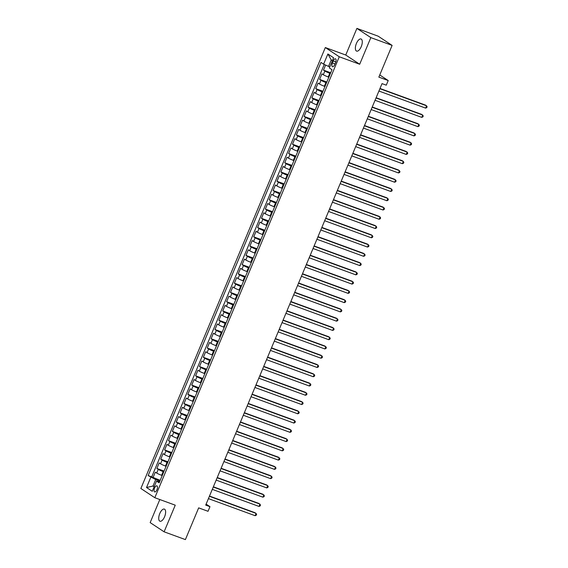 <?xml version="1.0" encoding="UTF-8"?>
<svg xmlns="http://www.w3.org/2000/svg" width="568" height="568" viewBox="0 0 568 568"><rect width="100%" height="100%" fill="white"/><g stroke="black" fill="none" stroke-linecap="round" stroke-linejoin="round"><path stroke-width="0.85" d="M164.585 516.759A6.454 2.826 -69.9 0 0 164.393 509.105A6.454 2.826 -69.9 0 0 159.764 513.571A6.454 2.826 -69.9 0 0 159.956 521.225A6.454 2.826 -69.9 0 0 164.585 516.759M361.241 46.64A6.454 2.826 -69.9 0 0 361.042 38.986A6.454 2.826 -69.9 0 0 356.42 43.452A6.454 2.826 -69.9 0 0 356.612 51.113A6.454 2.826 -69.9 0 0 361.241 46.64M156.967 489.673A3.23 1.413 -69.9 0 0 156.874 485.846A3.23 1.413 -69.9 0 0 154.56 488.082A3.23 1.413 -69.9 0 0 154.652 491.909A3.23 1.413 -69.9 0 0 156.967 489.673M159.814 499.542L150.165 522.603L164.102 531.811L185.395 539.6L198.665 507.87L208.03 511.299L209.968 506.67L206.12 504.128M325.322 47.556L140.871 488.494L154.808 497.71L339.259 56.772L325.322 47.556L345.756 55.032L359.693 64.248L370.833 37.616L356.896 28.4L345.756 55.032M356.896 28.4L378.181 36.189L392.119 45.397L378.849 77.127L388.214 80.549L379.758 74.962M370.833 37.616L392.119 45.397M325.606 65.072L323.49 70.127L330.697 72.761M328.836 77.205L328.226 76.978A4.033 0.376 -157.3 0 1 323.313 74.742L321.942 73.833L319.614 79.385L326.82 82.026M324.96 86.464L324.356 86.244A4.033 0.376 22.7 0 1 319.443 84L318.066 83.091L315.737 88.651L322.943 91.285M321.09 95.729L320.48 95.509A4.033 0.376 22.7 0 1 315.567 93.266L314.189 92.357L311.868 97.916L319.074 100.55M317.214 104.995L316.603 104.768A4.033 0.376 22.7 0 1 311.69 102.531L310.313 101.622L307.991 107.182L315.197 109.816M313.337 114.253L312.727 114.033A4.033 0.376 22.7 0 1 307.813 111.789L306.443 110.881L304.114 116.44L311.321 119.074M309.461 123.519L308.85 123.299A4.033 0.376 22.7 0 1 303.944 121.055L302.566 120.146L300.238 125.706L307.444 128.34M305.584 132.784L304.981 132.564A4.033 0.376 22.7 0 1 300.067 130.321L298.69 129.412L296.368 134.971L303.568 137.605M301.714 142.05L301.104 141.822A4.033 0.376 22.7 0 1 296.191 139.586L294.813 138.677L292.492 144.229L299.698 146.863M297.838 151.308L297.227 151.088A4.033 0.376 22.7 0 1 292.314 148.844L290.944 147.936L288.615 153.495L295.821 156.129M293.961 160.574L293.351 160.353A4.033 0.376 22.7 0 1 288.438 158.11L287.067 157.201L284.738 162.76L291.945 165.394M290.085 169.839L289.481 169.612A4.033 0.376 22.7 0 1 284.568 167.375L283.191 166.467L280.869 172.019L288.068 174.66M286.215 179.097L285.605 178.877A4.033 0.376 22.7 0 1 280.691 176.634L279.314 175.725L276.992 181.284L284.199 183.918M282.339 188.363L281.728 188.143A4.033 0.376 22.7 0 1 276.815 185.899L275.437 184.99L273.116 190.55L280.322 193.184M278.462 197.629L277.851 197.401A4.033 0.376 22.7 0 1 272.938 195.165L271.568 194.256L269.239 199.815L276.446 202.449M274.585 206.894L273.982 206.667A4.033 0.376 22.7 0 1 269.069 204.423L267.691 203.514L265.363 209.074L272.569 211.708M270.716 216.152L270.105 215.932A4.033 0.376 22.7 0 1 265.192 213.689L263.815 212.78L261.493 218.339L268.7 220.973M266.839 225.418L266.229 225.198A4.033 0.376 22.7 0 1 261.315 222.954L259.938 222.045L257.616 227.605L264.823 230.239M262.963 234.683L262.352 234.456A4.033 0.376 22.7 0 1 257.439 232.22L256.069 231.311L253.74 236.863L260.946 239.504M259.086 243.942L258.476 243.722A4.033 0.376 22.7 0 1 253.569 241.478L252.192 240.569L249.863 246.129L257.07 248.763M255.209 253.207L254.606 252.987A4.033 0.376 22.7 0 1 249.693 250.744L248.315 249.835L245.994 255.394L253.193 258.028M251.34 262.473L250.729 262.246A4.033 0.376 22.7 0 1 245.816 260.009L244.439 259.1L242.117 264.652L249.324 267.294M247.463 271.731L246.853 271.511A4.033 0.376 22.7 0 1 241.94 269.267L240.569 268.359L238.24 273.918L245.447 276.552M243.587 280.997L242.976 280.777A4.033 0.376 22.7 0 1 238.063 278.533L236.693 277.624L234.364 283.183L241.57 285.818M239.71 290.262L239.107 290.035A4.033 0.376 22.7 0 1 234.194 287.798L232.816 286.89L230.494 292.449L237.694 295.083M235.841 299.528L235.23 299.3A4.033 0.376 22.7 0 1 230.317 297.057L228.939 296.148L226.618 301.707L233.824 304.341M231.964 308.786L231.353 308.566A4.033 0.376 22.7 0 1 226.44 306.322L225.063 305.414L222.741 310.973L229.948 313.607M228.087 318.052L227.477 317.831A4.033 0.376 22.7 0 1 222.564 315.588L221.193 314.679L218.865 320.238L226.071 322.873M224.211 327.317L223.607 327.09A4.033 0.376 22.7 0 1 218.694 324.853L217.317 323.945L214.988 329.497L222.194 332.138M220.341 336.575L219.731 336.355A4.033 0.376 22.7 0 1 214.818 334.112L213.44 333.203L211.119 338.762L218.325 341.396M216.465 345.841L215.854 345.621A4.033 0.376 22.7 0 1 210.941 343.377L209.564 342.469L207.242 348.028L214.448 350.662M212.588 355.106L211.978 354.879A4.033 0.376 22.7 0 1 207.064 352.643L205.694 351.734L203.365 357.293L210.572 359.927M208.712 364.365L208.101 364.145A4.033 0.376 22.7 0 1 203.195 361.901L201.817 360.992L199.489 366.552L206.695 369.186M204.835 373.63L204.231 373.41A4.033 0.376 22.7 0 1 199.318 371.167L197.941 370.258L195.619 375.817L202.819 378.451M200.965 382.896L200.355 382.676A4.033 0.376 22.7 0 1 195.442 380.432L194.064 379.523L191.743 385.083L198.949 387.717M197.089 392.161L196.478 391.934A4.033 0.376 22.7 0 1 191.565 389.698L190.195 388.789L187.866 394.341L195.072 396.975M193.212 401.42L192.602 401.2A4.033 0.376 22.7 0 1 187.689 398.956L186.318 398.047L183.989 403.607L191.196 406.241M189.336 410.685L188.732 410.465A4.033 0.376 22.7 0 1 183.819 408.222L182.442 407.313L180.12 412.872L187.319 415.506M185.466 419.951L184.856 419.724A4.033 0.376 22.7 0 1 179.942 417.487L178.565 416.578L176.243 422.13L183.45 424.772M181.59 429.209L180.979 428.989A4.033 0.376 22.7 0 1 176.066 426.745L174.688 425.837L172.367 431.396L179.573 434.03M177.713 438.475L177.102 438.255A4.033 0.376 22.7 0 1 172.189 436.011L170.819 435.102L168.49 440.661L175.697 443.296M173.836 447.74L173.233 447.513A4.033 0.376 22.7 0 1 168.32 445.276L166.942 444.368L164.613 449.927L171.82 452.561M169.96 457.006L169.356 456.779A4.033 0.376 22.7 0 1 164.443 454.535L163.066 453.626L160.744 459.185L167.951 461.82M166.09 466.264L165.48 466.044A4.033 0.376 22.7 0 1 160.566 463.8L159.189 462.892L156.867 468.451L164.074 471.085M388.214 80.549L386.275 85.179L382.023 83.624L205.708 505.108L209.968 506.67M333.267 60.975L332.415 63.012A3.124 1.37 -69.9 0 0 332.514 66.719A3.124 1.37 -69.9 0 0 334.751 64.553L335.603 62.515A3.124 1.37 -69.9 0 0 335.51 58.809A3.124 1.37 -69.9 0 0 333.267 60.975L335.83 61.905M159.601 481.785L156.519 481.103L159.154 482.843L331.975 69.694L329.341 67.954L333.601 57.766L327.878 53.974L323.611 64.17L320.977 62.423L148.156 475.572L155.703 479.555L152.991 486.038L154.134 486.797M156.519 481.103L152.252 491.292L146.53 487.507L150.79 477.312M163.761 471.823L163.158 471.603A4.033 0.376 -157.3 0 1 158.245 469.36L156.867 468.451M162.214 475.53L161.603 475.31L163.158 471.603M167.638 462.558L167.028 462.338A4.033 0.376 -157.3 0 1 162.114 460.094L160.744 459.185M171.515 453.3L170.904 453.072A4.033 0.376 -157.3 0 1 165.991 450.836L164.613 449.927M175.391 444.034L174.781 443.814A4.033 0.376 -157.3 0 1 169.867 441.57L168.49 440.661M179.261 434.769L178.657 434.548A4.033 0.376 -157.3 0 1 173.744 432.305L172.367 431.396M183.137 425.51L182.527 425.283A4.033 0.376 -157.3 0 1 177.614 423.039L176.243 422.13M187.014 416.245L186.403 416.017A4.033 0.376 -157.3 0 1 181.49 413.781L180.12 412.872M190.891 406.979L190.28 406.759A4.033 0.376 -157.3 0 1 185.367 404.515L183.989 403.607M194.76 397.714L194.157 397.493A4.033 0.376 -157.3 0 1 189.243 395.25L187.866 394.341M198.637 388.455L198.026 388.228A4.033 0.376 -157.3 0 1 193.12 385.991L191.743 385.083M202.513 379.19L201.903 378.97A4.033 0.376 -157.3 0 1 196.989 376.726L195.619 375.817M206.39 369.924L205.779 369.704A4.033 0.376 -157.3 0 1 200.866 367.46L199.489 366.552M210.259 360.666L209.656 360.439A4.033 0.376 -157.3 0 1 204.743 358.202L203.365 357.293M214.136 351.4L213.532 351.18A4.033 0.376 -157.3 0 1 208.619 348.937L207.242 348.028M218.013 342.135L217.402 341.915A4.033 0.376 -157.3 0 1 212.489 339.671L211.119 338.762M221.889 332.869L221.279 332.649A4.033 0.376 -157.3 0 1 216.365 330.406L214.988 329.497M225.766 323.611L225.155 323.384A4.033 0.376 -157.3 0 1 220.242 321.147L218.865 320.238M229.635 314.345L229.032 314.125A4.033 0.376 -157.3 0 1 224.119 311.882L222.741 310.973M233.512 305.08L232.901 304.86A4.033 0.376 -157.3 0 1 227.988 302.616L226.618 301.707M237.388 295.821L236.778 295.594A4.033 0.376 -157.3 0 1 231.865 293.358L230.494 292.449M241.265 286.556L240.654 286.336A4.033 0.376 -157.3 0 1 235.741 284.092L234.364 283.183M245.135 277.291L244.531 277.07A4.033 0.376 -157.3 0 1 239.618 274.827L238.24 273.918M249.011 268.032L248.401 267.805A4.033 0.376 -157.3 0 1 243.494 265.561L242.117 264.652M252.888 258.767L252.277 258.546A4.033 0.376 -157.3 0 1 247.364 256.303L245.994 255.394M256.764 249.501L256.154 249.281A4.033 0.376 -157.3 0 1 251.241 247.037L249.863 246.129M260.641 240.236L260.03 240.016A4.033 0.376 -157.3 0 1 255.117 237.772L253.74 236.863M264.51 230.977L263.907 230.75A4.033 0.376 -157.3 0 1 258.994 228.513L257.616 227.605M268.387 221.712L267.776 221.492A4.033 0.376 -157.3 0 1 262.863 219.248L261.493 218.339M272.264 212.446L271.653 212.226A4.033 0.376 -157.3 0 1 266.74 209.982L265.363 209.074M276.14 203.188L275.53 202.961A4.033 0.376 -157.3 0 1 270.616 200.724L269.239 199.815M280.01 193.922L279.406 193.702A4.033 0.376 -157.3 0 1 274.493 191.459L273.116 190.55M283.886 184.657L283.276 184.437A4.033 0.376 -157.3 0 1 278.363 182.193L276.992 181.284M287.763 175.398L287.152 175.171A4.033 0.376 -157.3 0 1 282.239 172.928L280.869 172.019M291.64 166.133L291.029 165.906A4.033 0.376 -157.3 0 1 286.116 163.669L284.738 162.76M295.509 156.867L294.906 156.647A4.033 0.376 -157.3 0 1 289.992 154.404L288.615 153.495M299.386 147.602L298.775 147.382A4.033 0.376 -157.3 0 1 293.869 145.138L292.492 144.229M303.262 138.343L302.652 138.116A4.033 0.376 -157.3 0 1 297.738 135.88L296.368 134.971M307.139 129.078L306.528 128.858A4.033 0.376 -157.3 0 1 301.615 126.614L300.238 125.706M311.015 119.812L310.405 119.592A4.033 0.376 -157.3 0 1 305.492 117.349L304.114 116.44M314.885 110.554L314.281 110.327A4.033 0.376 -157.3 0 1 309.368 108.09L307.991 107.182M318.762 101.289L318.151 101.068A4.033 0.376 -157.3 0 1 313.238 98.825L311.868 97.916M322.638 92.023L322.028 91.803A4.033 0.376 -157.3 0 1 317.114 89.559L315.737 88.651M326.515 82.758L325.904 82.537A4.033 0.376 -157.3 0 1 320.991 80.294L319.614 79.385M330.384 73.499L329.781 73.272A4.033 0.376 -157.3 0 1 324.868 71.035L323.49 70.127M324.25 64.461L151.727 476.879L160.197 480.35M161.603 475.31A4.033 0.376 22.7 0 1 156.69 473.066L155.32 472.157L152.991 477.716M332.379 60.677L331.236 59.924L328.524 66.406L323.611 64.17M329.795 66.875L328.524 66.406M359.693 64.248L339.259 56.772M164.102 531.811L175.249 505.179L154.808 497.71M154.255 486.506L152.991 486.038L146.53 487.507M159.885 481.089L155.703 479.555M151.727 476.879L148.156 475.572M331.236 59.924L327.878 53.974M379.893 88.715L426.596 105.797L425.624 108.112L378.92 91.029M379.992 88.473L425.652 105.172L427.129 106.706L426.738 107.636L425.624 108.112M376.016 97.98L422.72 115.063L421.747 117.377L375.05 100.295M376.115 97.739L421.775 114.438L423.252 115.971L422.869 116.901L421.747 117.377M372.139 107.246L418.843 124.321L417.878 126.636L371.174 109.56M372.246 107.004L417.899 123.703L419.376 125.237L418.992 126.16L417.878 126.636M368.27 116.504L414.967 133.587L414.001 135.901L367.297 118.818M368.369 116.262L414.029 132.962L415.506 134.495L415.116 135.425L414.001 135.901M364.393 125.769L411.097 142.852L410.124 145.167L363.421 128.084M364.493 125.528L410.153 142.227L411.63 143.761L411.239 144.691L410.124 145.167M360.517 135.035L407.22 152.11L406.248 154.432L359.551 137.349M360.616 134.793L406.276 151.493L407.753 153.026L407.362 153.949L406.248 154.432M356.64 144.293L403.344 161.376L402.378 163.69L355.674 146.615M356.747 144.052L402.4 160.751L403.876 162.292L403.493 163.215L402.378 163.69M352.771 153.559L399.467 170.641L398.502 172.956L351.798 155.873M352.87 153.317L398.53 170.017L400 171.55L399.616 172.48L398.502 172.956M348.894 162.824L395.598 179.9L394.625 182.221L347.921 165.139M348.993 162.583L394.654 179.282L396.13 180.816L395.74 181.739L394.625 182.221M345.017 172.083L391.721 189.165L390.748 191.48L344.052 174.404M345.117 171.841L390.777 188.541L392.254 190.081L391.863 191.004L390.748 191.48M341.141 181.348L387.845 198.431L386.879 200.745L340.175 183.663M341.24 181.107L386.9 197.806L388.377 199.34L387.994 200.27L386.879 200.745M337.264 190.614L383.968 207.696L383.002 210.011L336.299 192.928M337.371 190.372L383.031 207.071L384.5 208.605L384.117 209.535L383.002 210.011M333.395 199.879L380.091 216.955L379.126 219.269L332.422 202.194M333.494 199.638L379.154 216.337L380.631 217.871L380.24 218.794L379.126 219.269M329.518 209.138L376.222 226.22L375.249 228.535L328.545 211.452M329.618 208.896L375.278 225.595L376.754 227.136L376.364 228.059L375.249 228.535M325.641 218.403L372.345 235.486L371.373 237.8L324.676 220.718M325.741 218.162L371.401 234.861L372.878 236.394L372.487 237.325L371.373 237.8M321.765 227.669L368.469 244.744L367.503 247.066L320.799 229.983M321.871 227.427L367.524 244.126L369.001 245.66L368.618 246.583L367.503 247.066M317.895 236.927L364.592 254.01L363.626 256.324L316.923 239.249M317.995 236.686L363.655 253.385L365.132 254.925L364.741 255.849L363.626 256.324M314.019 246.192L360.723 263.275L359.75 265.59L313.046 248.507M314.118 245.951L359.778 262.65L361.255 264.184L360.865 265.114L359.75 265.59M310.142 255.458L356.846 272.534L355.873 274.855L309.177 257.773M310.242 255.217L355.902 271.916L357.378 273.449L356.988 274.379L355.873 274.855M306.266 264.716L352.969 281.799L352.004 284.114L305.3 267.038M306.365 264.482L352.025 281.181L353.502 282.715L353.118 283.638L352.004 284.114M302.396 273.982L349.093 291.064L348.127 293.379L301.423 276.296M302.495 273.74L348.156 290.44L349.625 291.973L349.242 292.903L348.127 293.379M298.519 283.247L345.223 300.33L344.251 302.645L297.547 285.562M298.619 283.006L344.279 299.705L345.756 301.239L345.365 302.169L344.251 302.645M294.643 292.513L341.347 309.588L340.374 311.903L293.677 294.827M294.742 292.271L340.402 308.971L341.879 310.504L341.489 311.427L340.374 311.903M290.766 301.771L337.47 318.854L336.504 321.168L289.801 304.086M290.866 301.53L336.526 318.229L338.003 319.77L337.619 320.693L336.504 321.168M286.89 311.037L333.594 328.119L332.628 330.434L285.924 313.351M286.996 310.795L332.656 327.495L334.126 329.028L333.743 329.958L332.628 330.434M283.02 320.302L329.717 337.378L328.751 339.7L282.048 322.617M283.12 320.061L328.78 336.76L330.256 338.294L329.866 339.217L328.751 339.7M279.144 329.561L325.847 346.643L324.875 348.958L278.171 331.882M279.243 329.319L324.903 346.019L326.38 347.559L325.989 348.482L324.875 348.958M275.267 338.826L321.971 355.909L320.998 358.223L274.301 341.141M275.366 338.585L321.026 355.284L322.503 356.818L322.113 357.748L320.998 358.223M271.39 348.092L318.094 365.174L317.129 367.489L270.425 350.406M271.497 347.85L317.15 364.55L318.627 366.083L318.243 367.013L317.129 367.489M267.521 357.357L314.218 374.433L313.252 376.747L266.548 359.672M267.62 357.116L313.28 373.815L314.757 375.349L314.367 376.272L313.252 376.747M263.644 366.616L310.348 383.698L309.375 386.013L262.672 368.93M263.744 366.374L309.404 383.073L310.881 384.614L310.49 385.537L309.375 386.013M259.768 375.881L306.471 392.964L305.499 395.278L258.802 378.196M259.867 375.64L305.527 392.339L307.004 393.873L306.613 394.803L305.499 395.278M255.891 385.147L302.595 402.222L301.629 404.544L254.925 387.461M255.99 384.905L301.651 401.604L303.127 403.138L302.744 404.061L301.629 404.544M252.022 394.405L298.718 411.488L297.753 413.802L251.049 396.727M252.121 394.164L297.781 410.863L299.251 412.404L298.867 413.326L297.753 413.802M248.145 403.67L294.849 420.753L293.876 423.068L247.172 405.985M248.244 403.429L293.904 420.128L295.381 421.662L294.991 422.592L293.876 423.068M244.268 412.936L290.972 430.011L289.999 432.333L243.303 415.251M244.368 412.695L290.028 429.394L291.505 430.927L291.114 431.857L289.999 432.333M240.392 422.194L287.096 439.277L286.13 441.592L239.426 424.516M240.491 421.96L286.151 438.659L287.628 440.193L287.245 441.116L286.13 441.592M236.515 431.46L283.219 448.542L282.253 450.857L235.55 433.774M236.622 431.219L282.282 447.918L283.751 449.451L283.368 450.381L282.253 450.857M232.646 440.725L279.342 457.808L278.377 460.123L231.673 443.04M232.745 440.484L278.405 457.183L279.882 458.717L279.491 459.647L278.377 460.123M228.769 449.991L275.473 467.066L274.5 469.381L227.796 452.305M228.869 449.75L274.529 466.449L276.005 467.982L275.615 468.905L274.5 469.381M224.892 459.249L271.596 476.332L270.624 478.646L223.927 461.564M224.992 459.008L270.652 475.707L272.129 477.248L271.738 478.171L270.624 478.646M221.016 468.515L267.72 485.597L266.754 487.912L220.05 470.829M221.122 468.273L266.775 484.973L268.252 486.506L267.869 487.436L266.754 487.912M217.146 477.78L263.843 494.856L262.877 497.177L216.174 480.095M217.246 477.539L262.906 494.238L264.383 495.772L263.992 496.695L262.877 497.177M213.27 487.039L259.974 504.121L259.001 506.436L212.297 489.36M213.369 486.797L259.029 503.496L260.506 505.037L260.116 505.96L259.001 506.436M209.393 496.304L256.097 513.387L255.124 515.701L208.428 498.619M209.493 496.063L255.153 512.762L256.63 514.296L256.239 515.226L255.124 515.701M165.48 466.044L167.028 462.338M169.356 456.779L170.904 453.072M173.233 447.513L174.781 443.814M177.102 438.255L178.657 434.548M180.979 428.989L182.527 425.283M184.856 419.724L186.403 416.017M188.732 410.465L190.28 406.759M192.602 401.2L194.157 397.493M196.478 391.934L198.026 388.228M200.355 382.676L201.903 378.97M204.231 373.41L205.779 369.704M208.101 364.145L209.656 360.439M211.978 354.879L213.532 351.18M215.854 345.621L217.402 341.915M219.731 336.355L221.279 332.649M223.607 327.09L225.155 323.384M227.477 317.831L229.032 314.125M231.353 308.566L232.901 304.86M235.23 299.3L236.778 295.594M239.107 290.035L240.654 286.336M242.976 280.777L244.531 277.07M246.853 271.511L248.401 267.805M250.729 262.246L252.277 258.546M254.606 252.987L256.154 249.281M258.476 243.722L260.03 240.016M262.352 234.456L263.907 230.75M266.229 225.198L267.776 221.492M270.105 215.932L271.653 212.226M273.982 206.667L275.53 202.961M277.851 197.401L279.406 193.702M281.728 188.143L283.276 184.437M285.605 178.877L287.152 175.171M289.481 169.612L291.029 165.906M293.351 160.353L294.906 156.647M297.227 151.088L298.775 147.382M301.104 141.822L302.652 138.116M304.981 132.564L306.528 128.858M308.85 123.299L310.405 119.592M312.727 114.033L314.281 110.327M316.603 104.768L318.151 101.068M320.48 95.509L322.028 91.803M324.356 86.244L325.904 82.537M328.226 76.978L329.781 73.272M323.313 74.742L324.868 71.035M156.69 473.066L158.245 469.36M160.566 463.8L162.114 460.094M164.443 454.535L165.991 450.836M168.32 445.276L169.867 441.57M172.189 436.011L173.744 432.305M176.066 426.745L177.614 423.039M179.942 417.487L181.49 413.781M183.819 408.222L185.367 404.515M187.689 398.956L189.243 395.25M191.565 389.698L193.12 385.991M195.442 380.432L196.989 376.726M199.318 371.167L200.866 367.46M203.195 361.901L204.743 358.202M207.064 352.643L208.619 348.937M210.941 343.377L212.489 339.671M214.818 334.112L216.365 330.406M218.694 324.853L220.242 321.147M222.564 315.588L224.119 311.882M226.44 306.322L227.988 302.616M230.317 297.057L231.865 293.358M234.194 287.798L235.741 284.092M238.063 278.533L239.618 274.827M241.94 269.267L243.494 265.561M245.816 260.009L247.364 256.303M249.693 250.744L251.241 247.037M253.569 241.478L255.117 237.772M257.439 232.22L258.994 228.513M261.315 222.954L262.863 219.248M265.192 213.689L266.74 209.982M269.069 204.423L270.616 200.724M272.938 195.165L274.493 191.459M276.815 185.899L278.363 182.193M280.691 176.634L282.239 172.928M284.568 167.375L286.116 163.669M288.438 158.11L289.992 154.404M292.314 148.844L293.869 145.138M296.191 139.586L297.738 135.88M300.067 130.321L301.615 126.614M303.944 121.055L305.492 117.349M307.813 111.789L309.368 108.09M311.69 102.531L313.238 98.825M315.567 93.266L317.114 89.559M319.443 84L320.991 80.294M335.006 63.957L332.415 63.012"/></g></svg>
